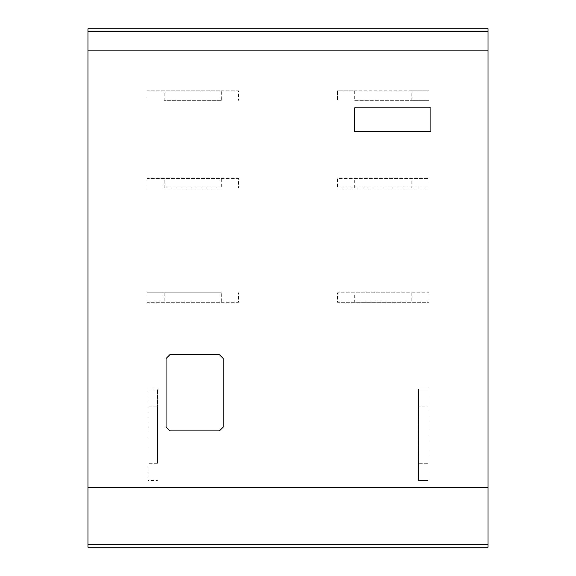 <?xml version="1.0" encoding="UTF-8"?>
<svg xmlns="http://www.w3.org/2000/svg" width="576" height="576" viewBox="0 0 576 576"><rect width="100%" height="100%" fill="white"/><g stroke="black" fill="none" stroke-linecap="round" stroke-linejoin="round"><path stroke-width="0.43" stroke-dasharray="2.88 2.16" d="M488.045 28.8L488.045 547.2M219.413 354.679L223.222 358.495L223.222 427.082L219.413 430.891L169.877 430.891L166.068 427.082L166.068 358.495L169.877 354.679L219.413 354.679M354.679 107.849L354.679 131.666L430.891 131.666L430.891 107.849L354.679 107.849M87.955 28.8L87.955 547.2M147.967 463.277L147.967 480.427L157.493 480.427L147.967 480.427L147.967 388.973L147.967 406.123L157.493 406.123L157.493 463.277L147.967 463.277L147.967 406.123M157.493 463.277L157.493 388.973L147.967 388.973L157.493 388.973L157.493 406.123M428.033 388.973L418.507 388.973L418.507 406.123L428.033 406.123L428.033 388.973L418.507 388.973L418.507 480.427L428.033 480.427L418.507 480.427L418.507 463.277L428.033 463.277L428.033 480.427L428.033 388.973M428.033 406.123L428.033 463.277M418.507 463.277L418.507 406.123M354.679 302.292L337.536 302.292L337.536 292.766L428.983 292.766L428.983 302.292L428.983 292.766L337.536 292.766L337.536 302.292L428.983 302.292L354.679 302.292L354.679 292.766M411.84 292.766L411.84 302.292M411.84 187.978L337.536 187.978L337.536 178.452L428.983 178.452L428.983 187.978L337.536 187.978L337.536 178.452L411.84 178.452L411.84 187.978L428.983 187.978L428.983 178.452L411.84 178.452M354.679 187.978L354.679 178.452M354.679 100.339L428.983 100.339L428.983 90.814L337.536 90.814L337.536 100.339L337.536 90.814L354.679 90.814L354.679 100.339L411.84 100.339L411.84 90.814L354.679 90.814M411.84 100.339L428.983 100.339L428.983 90.814L411.84 90.814M221.321 302.292L238.464 302.292L238.464 292.766L238.464 302.292L147.017 302.292L147.017 292.766L147.017 302.292L221.321 302.292L221.321 292.766L147.017 292.766L221.321 292.766M164.16 292.766L164.16 302.292M221.321 178.452L238.464 178.452L238.464 187.978L238.464 178.452L147.017 178.452L147.017 187.978L147.017 178.452L221.321 178.452L221.321 187.978L164.16 187.978L164.16 178.452M221.321 187.978L164.16 187.978M221.321 90.814L238.464 90.814L238.464 100.339L238.464 90.814L147.017 90.814L147.017 100.339L147.017 90.814L221.321 90.814L221.321 100.339L164.16 100.339L164.16 90.814M221.321 100.339L164.16 100.339"/><path stroke-width="0.86" d="M87.955 31.644L87.955 547.2L488.045 547.2L488.045 28.8L87.955 28.8L87.955 31.644L488.045 31.644M223.222 427.082L219.413 430.891L169.877 430.891L166.068 427.082L166.068 358.495L169.877 354.679L219.413 354.679L223.222 358.495L223.222 427.082M430.891 131.666L430.891 107.849L354.679 107.849L354.679 131.666L430.891 131.666M87.955 50.854L488.045 50.854M87.955 544.522L488.045 544.522M87.955 487.375L488.045 487.375"/></g></svg>
